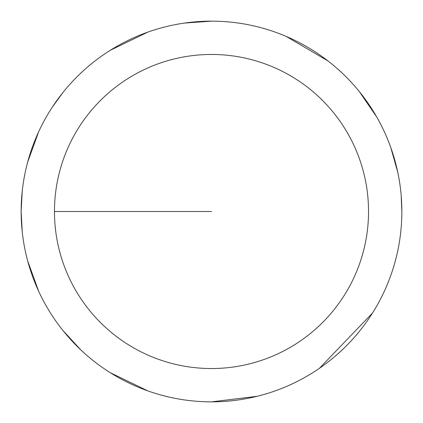 <?xml version="1.0" encoding="UTF-8"?>
<svg xmlns="http://www.w3.org/2000/svg" width="423" height="423" viewBox="0 0 423 423"><rect width="100%" height="100%" fill="white"/><g stroke="black" fill="none" stroke-linecap="round" stroke-linejoin="round"><path stroke-width="0.63" d="M54.461 211.5A157.039 157.039 0 0 1 290.019 75.5A157.039 157.039 0 0 1 290.019 347.5A157.039 157.039 0 0 1 54.461 211.5L211.5 211.5M22.239 191.143L21.15 211.5A190.35 190.35 0 0 1 306.675 46.652A190.35 190.35 0 0 1 306.675 376.348A190.35 190.35 0 0 1 21.15 211.5L22.239 231.857M27.638 260.78L38.667 291.262M62.985 330.564L80.819 349.906M110.35 372.753L147.865 390.9M211.5 401.85L257.01 396.33M319.423 368.296L372.499 313.052M401.85 211.5L401.152 195.241M397.715 172.045L390.736 147.41M376.724 116.981L359.212 91.442M327.973 60.944L286.133 36.389M211.5 21.15L184.571 23.064M147.865 32.1L110.35 50.247M62.985 92.436L52.098 107.458M38.667 131.738L27.638 162.221"/></g></svg>
